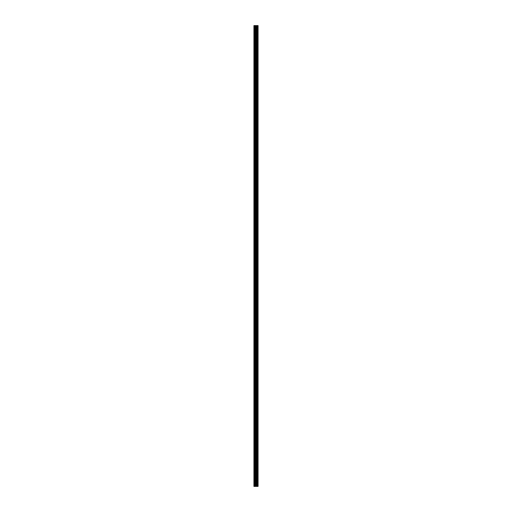 <?xml version="1.0" encoding="UTF-8"?>
<svg xmlns="http://www.w3.org/2000/svg" width="512" height="512" viewBox="0 0 512 512"><rect width="100%" height="100%" fill="white"/><g stroke="black" fill="none" stroke-linecap="round" stroke-linejoin="round"><path stroke-width="0.77" d="M255.629 486.4L258.067 486.4L258.067 25.6L253.933 25.6L253.933 486.4L255.629 486.4L255.629 25.6M257.158 25.6L257.139 486.4M257.574 25.6L257.574 486.4L257.568 25.6M258.042 486.4L258.042 25.6M257.99 486.4L257.99 25.6M256.742 486.4L256.742 25.6M256.666 486.4L256.666 25.6M254.144 486.4L254.144 25.6M257.6 486.4L257.6 25.6M257.51 486.4L257.51 25.6M257.222 486.4L257.222 25.6M256.499 486.4L256.499 25.6M256.378 486.4L256.378 25.6M255.75 486.4L255.75 25.6M255.002 486.4L255.002 25.6M254.88 486.4L254.88 25.6"/></g></svg>
